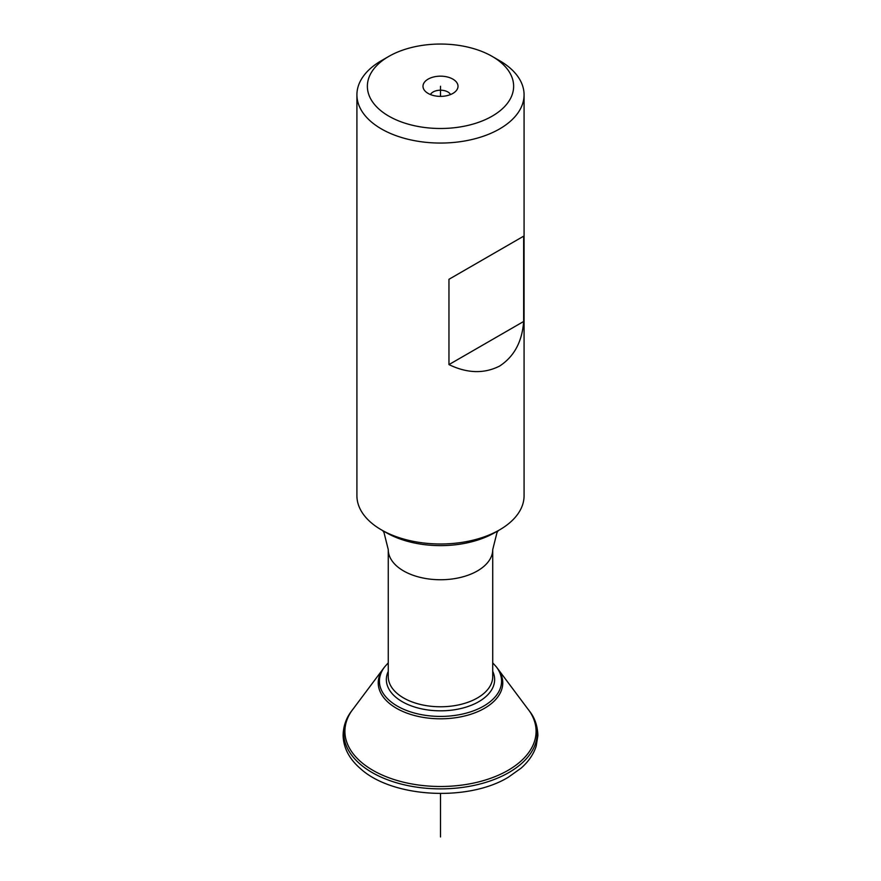 <?xml version="1.0" encoding="UTF-8"?>
<svg xmlns="http://www.w3.org/2000/svg" width="881" height="881" viewBox="0 0 881 881"><rect width="100%" height="100%" fill="white"/><g stroke="black" fill="none" stroke-linecap="round" stroke-linejoin="round"><path stroke-width="1.32" d="M492.215 56.417A73.134 42.222 0 0 1 492.215 116.127A73.134 42.222 180 0 1 388.785 116.127A73.134 42.222 180 0 1 388.785 56.417L381.396 60.679L388.785 56.417A73.134 42.222 0 0 1 492.215 56.417L499.604 60.679A83.585 48.257 0 0 1 524.074 94.807A83.585 48.257 0 0 1 499.604 128.923A83.585 48.257 180 0 1 408.52 139.385A83.585 48.257 180 0 1 356.915 94.807A83.585 48.257 180 0 1 381.396 60.679L381.396 60.679M452.878 79.125A17.499 10.098 0 0 0 430.578 77.946A17.499 10.098 0 0 0 424.521 90.402A17.499 10.098 0 0 0 428.122 93.419A17.499 10.098 0 0 0 456.479 90.402A17.499 10.098 0 0 0 452.878 79.125M448.958 364.602C467.238 373.423 484.121 373.907 499.604 366.067C514.13 356.585 522.147 341.718 523.655 321.477L448.958 364.602L448.958 279.299L523.655 236.174L448.958 279.299M524.074 94.807L524.074 495.728A83.585 48.257 0 0 1 499.604 529.855L494.748 532.653L499.604 529.855A83.585 48.257 180 0 1 381.396 529.855A83.585 48.257 180 0 1 356.915 495.728L356.915 94.807M523.655 321.477L523.655 236.174M450.521 94.553A10.451 6.035 180 0 0 447.889 91.976A10.451 6.035 0 0 0 430.468 94.553M350.583 712.388A96.756 55.855 180 0 0 387.332 779.685A96.756 55.855 180 0 0 508.91 772.516A96.756 55.855 0 0 0 530.406 712.388A96.756 55.855 0 0 0 529.679 711.352C534.833 717.938 537.564 725.999 537.895 735.525L536.166 746.207C533.534 754.312 528.49 761.647 521.023 768.199L508.293 777.251C467.778 801.996 391.748 797.69 360.186 768.386C349.239 758.827 343.546 747.914 343.105 735.635C343.293 723.246 348.369 715.273 351.321 711.352A96.756 55.855 180 0 0 350.583 712.388L383.565 668.316A62.265 35.945 180 0 0 383.543 668.338L384.645 666.895A61.075 35.262 180 0 1 384.678 666.851L388.257 662.853M440.5 86.272L440.5 96.381L440.5 86.272M440.5 836.95L440.5 793.539M494.781 532.631L494.748 532.653A76.713 44.292 180 0 1 386.252 532.653L381.396 529.855M498.239 530.637L497.005 532.531L492.732 549.59A52.232 30.163 180 0 1 477.436 570.91A52.232 30.163 180 0 1 420.512 577.451A52.232 30.163 180 0 1 388.257 549.59L383.995 532.531L382.75 530.637M388.257 549.59L388.257 676.619A52.232 30.163 0 0 0 420.512 704.481A52.232 30.163 0 0 0 477.436 697.939A52.232 30.163 0 0 0 492.732 676.619L492.732 549.59M388.257 671.355A54.137 31.253 180 0 0 413.332 706.606A54.137 31.253 180 0 0 478.779 701.672A54.137 31.253 0 0 0 492.732 671.355M492.732 662.853L496.322 666.851A61.075 35.262 0 0 1 496.355 666.895A61.075 35.262 0 0 1 483.68 706.099A61.075 35.262 180 0 1 405.965 710.24A61.075 35.262 180 0 1 384.645 666.895M383.543 668.338A62.265 35.945 180 0 0 405.304 712.509A62.265 35.945 180 0 0 484.528 708.28A62.265 35.945 0 0 0 497.457 668.338A62.265 35.945 0 0 0 497.435 668.316L530.406 712.388M528.534 709.789A95.588 55.195 0 0 1 528.589 709.866A95.588 55.195 0 0 1 508.095 770.324A95.588 55.195 180 0 1 387.144 777.097A95.588 55.195 180 0 1 352.411 709.866A95.588 55.195 180 0 1 352.466 709.789M496.355 666.895L497.457 668.338"/></g></svg>
